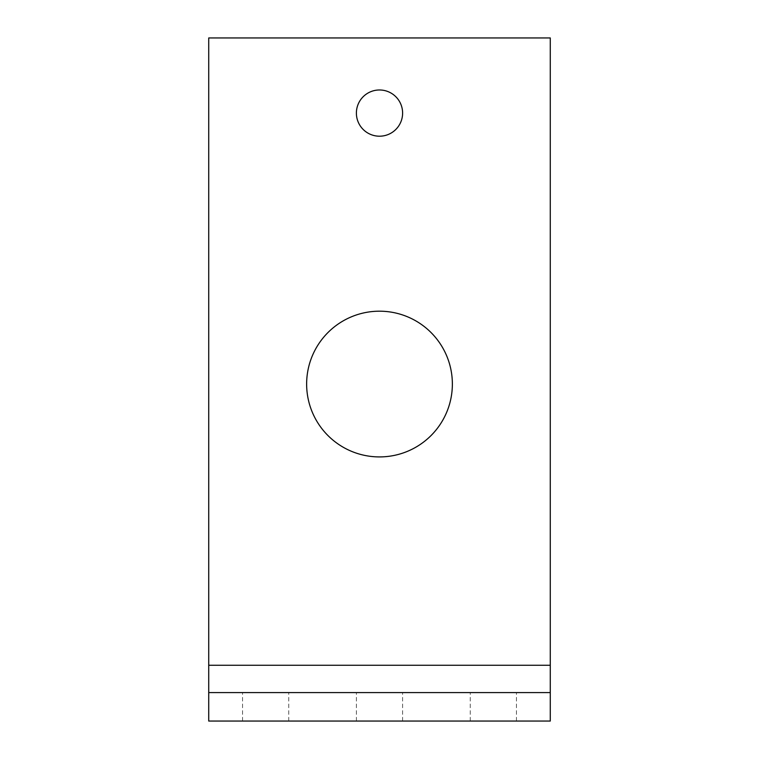 <?xml version="1.0" encoding="UTF-8"?>
<svg xmlns="http://www.w3.org/2000/svg" width="759" height="759" viewBox="0 0 759 759"><rect width="100%" height="100%" fill="white"/><g stroke="black" fill="none" stroke-linecap="round" stroke-linejoin="round"><path stroke-width="0.57" stroke-dasharray="3.79 2.85" d="M265.65 692.587L242.538 692.587L265.65 692.587M265.65 721.05L242.538 721.05L265.65 721.05M493.35 692.587L470.238 692.587L493.35 692.587M493.35 721.05L470.238 721.05L493.35 721.05M379.5 692.587L356.388 692.587L379.5 692.587M379.5 721.05L356.388 721.05L379.5 721.05M306.636 384.054A72.864 72.864 0 0 0 379.5 456.918A72.864 72.864 0 0 0 452.364 384.054A72.864 72.864 0 0 0 379.5 311.19A72.864 72.864 0 0 0 306.636 384.054M356.388 113.091A23.112 23.112 0 0 0 379.5 136.203A23.112 23.112 0 0 0 402.612 113.091A23.112 23.112 0 0 0 379.5 89.979A23.112 23.112 0 0 0 356.388 113.091M550.275 665.264L550.275 37.95L208.725 37.95L208.725 721.05L550.275 721.05L550.275 665.264L208.725 665.264M550.275 721.05L550.275 692.587L208.725 692.587L208.725 721.05M242.538 721.05L242.538 692.587M470.238 721.05L470.238 692.587M356.388 721.05L356.388 692.587M402.612 721.05L402.612 692.587M516.462 721.05L516.462 692.587M288.762 721.05L288.762 692.587"/><path stroke-width="1.14" d="M306.636 384.054A72.864 72.864 0 0 0 379.5 456.918A72.864 72.864 0 0 0 452.364 384.054A72.864 72.864 0 0 0 379.5 311.19A72.864 72.864 0 0 0 306.636 384.054M356.388 113.091A23.112 23.112 0 0 0 379.5 136.203A23.112 23.112 0 0 0 402.612 113.091A23.112 23.112 0 0 0 379.5 89.979A23.112 23.112 0 0 0 356.388 113.091M550.275 665.264L550.275 37.95L208.725 37.95L208.725 692.587L550.275 692.587L550.275 665.264L208.725 665.264M208.725 692.587L208.725 721.05L550.275 721.05L550.275 692.587"/></g></svg>
